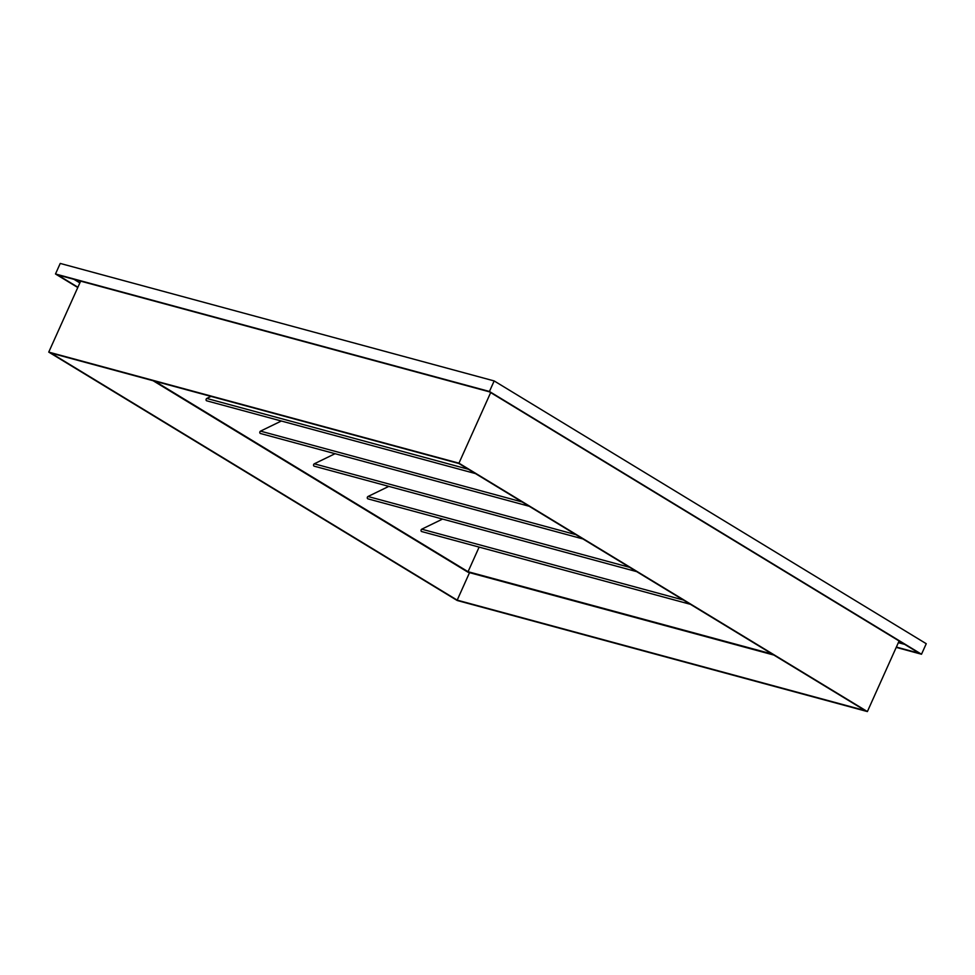 <?xml version="1.0" encoding="UTF-8"?>
<svg xmlns="http://www.w3.org/2000/svg" width="975" height="975" viewBox="0 0 975 975"><rect width="100%" height="100%" fill="white"/><g stroke="black" fill="none" stroke-linecap="round" stroke-linejoin="round"><path stroke-width="1.46" d="M79.852 282.896L74.002 279.35M904.703 644.378L898.341 642.659M458.945 463.174L867.384 711.567L457.178 600.49L48.75 352.109L458.945 463.174L490.669 392.584M48.75 352.109L80.645 281.141M867.384 711.567L899.108 640.977M457.19 600.137L50.907 353.048L458.945 463.539L865.227 710.617L457.19 600.137L469.536 572.654M421.822 531.558A1.255 0.926 -74.8 0 1 421.748 529.181L442.553 519.066M368.087 498.871A1.255 0.926 -74.8 0 1 368.002 496.494L388.806 486.379M314.34 466.184A1.255 0.926 -74.8 0 1 314.267 463.808L335.071 453.692M260.605 433.509A1.255 0.926 -74.8 0 1 260.52 431.133L281.324 421.017M206.858 400.822A1.255 0.926 -74.8 0 1 206.785 398.446L210.99 396.398M772.261 654.079L468.061 571.716L479.127 547.097M468.061 571.716L154.745 381.164M773.87 655.066L468.061 572.252L153.124 380.737M77.903 287.235L57.647 274.913L489.426 391.828L919.364 653.299L896.366 647.071M77.781 287.527L55.49 273.975L489.438 391.475L921.509 654.237L896.22 647.388M55.49 273.975L60.231 263.433L494.167 380.933L926.25 643.707L921.509 654.237M494.167 380.933L489.438 391.475M421.748 529.181L683.353 600.015M368.002 496.494L629.618 567.328M314.267 463.808L575.872 534.653M260.52 431.133L522.137 501.967M206.785 398.446L468.39 469.28M206.663 400.798L475.459 473.582M260.41 433.485L529.193 506.269M314.145 466.16L582.94 538.943M367.892 498.847L636.675 571.63M421.627 531.533L690.422 604.317"/></g></svg>
